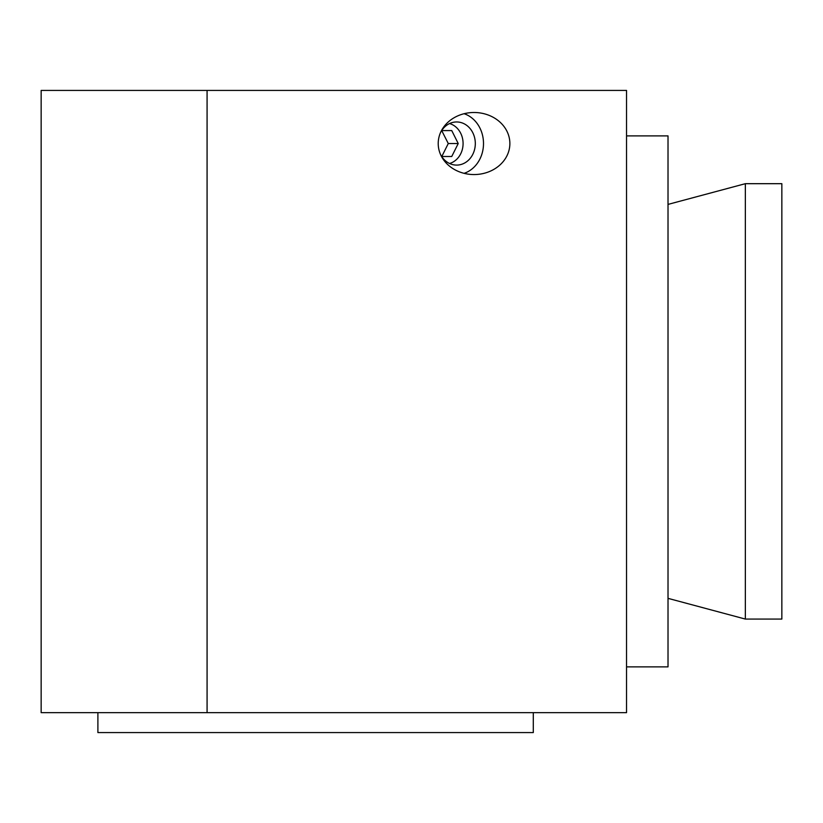 <?xml version="1.0" encoding="UTF-8"?>
<svg xmlns="http://www.w3.org/2000/svg" width="823" height="823" viewBox="0 0 823 823"><rect width="100%" height="100%" fill="white"/><g stroke="black" fill="none" stroke-linecap="round" stroke-linejoin="round"><path stroke-width="1.23" d="M440.418 154.251A21.573 18.682 90 0 0 456.631 165.094A21.573 18.682 90 0 0 475.313 143.531A21.573 18.682 90 0 0 456.631 121.958A21.573 18.682 90 0 0 440.418 132.801M438.217 143.531A35.831 31.027 180 0 1 474.048 112.494A35.831 31.027 180 0 1 509.869 143.531A35.831 31.027 180 0 1 474.048 174.558A35.831 31.027 180 0 1 438.217 143.531M464.09 173.334A31.027 26.871 90 0 0 483.502 143.531A31.027 26.871 90 0 0 464.09 113.718M207.077 90.427L41.15 90.427L41.15 712.656L626.54 712.656L626.54 90.427L207.077 90.427L207.077 712.656M626.54 666.867L668.019 666.867L668.019 135.898L626.54 135.898M745.35 183.683L781.85 183.683L781.85 619.071L745.35 619.071L745.35 183.683L668.019 204.402M97.896 712.656L97.896 732.573L533.294 732.573L533.294 712.656M449.564 123.563A20.575 17.818 -90 0 1 463.082 143.531A20.575 17.818 -90 0 1 449.564 163.499M441.797 156.493L448.278 143.531L441.704 130.569L451.745 130.569L458.226 143.531L451.745 156.493L441.797 156.493M458.226 143.531L448.278 143.531M668.019 598.352L745.35 619.071"/></g></svg>
